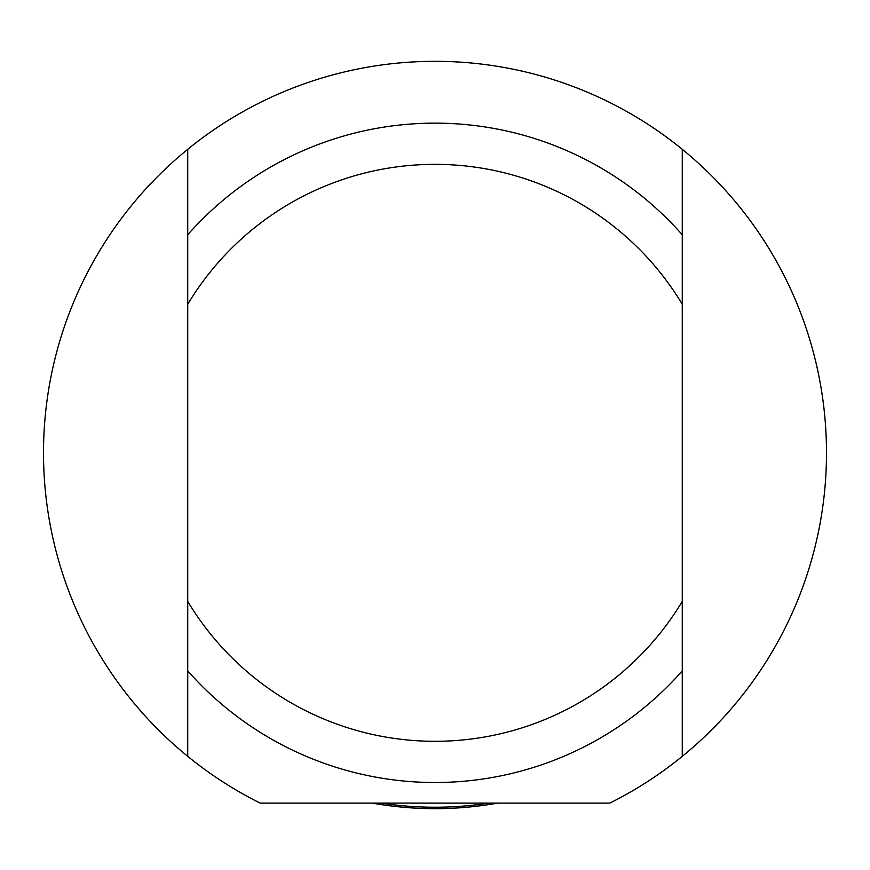 <?xml version="1.0" encoding="UTF-8"?>
<svg xmlns="http://www.w3.org/2000/svg" width="870" height="870" viewBox="0 0 870 870"><rect width="100%" height="100%" fill="white"/><g stroke="black" fill="none" stroke-linecap="round" stroke-linejoin="round"><path stroke-width="1.3" d="M497.683 803.108A355.852 355.852 0 0 1 372.316 803.108M609.837 803.108A391.5 391.5 0 0 0 682.265 756.356L682.265 149.292A391.5 391.5 0 0 1 609.837 803.108L260.163 803.108A391.5 391.5 0 0 1 187.735 149.292L187.735 756.356M187.735 263.991L187.735 261.544M187.735 295.517L187.735 275.877M187.735 418.818L187.735 403.234M187.735 433.249L187.735 430.737M187.735 453.303L187.735 445.19M187.735 460.741L187.735 455.01M187.735 624.975L187.735 610.261M187.735 651.663L187.735 644.866M187.735 551.634L187.735 544.511M187.735 542.934L187.735 539.302M187.735 569.535L187.735 567.947M187.735 603.693L187.735 589.327M187.735 383.855L187.735 368.695M187.735 500.022L187.735 477.325M682.265 641.658L682.265 644.104M682.265 610.131L682.265 629.771M682.265 486.83L682.265 502.403M682.265 472.399L682.265 474.911M682.265 452.346L682.265 460.458M682.265 444.907L682.265 450.638M682.265 280.673L682.265 295.387M682.265 253.986L682.265 260.782M682.265 354.014L682.265 361.137M682.265 362.714L682.265 366.346M682.265 336.114L682.265 337.69M682.265 301.955L682.265 316.321M682.265 521.793L682.265 536.953M682.265 405.627L682.265 428.323M682.265 601.409A288.47 288.47 0 0 1 187.735 601.409M187.735 670.89A329.687 329.687 0 0 0 682.265 670.89M187.735 149.292A391.5 391.5 0 0 1 682.265 149.292M187.735 304.239A288.47 288.47 0 0 1 682.265 304.239M682.265 234.759A329.687 329.687 0 0 0 187.735 234.759M488.886 803.108A354.405 354.405 0 0 1 381.114 803.108"/></g></svg>
